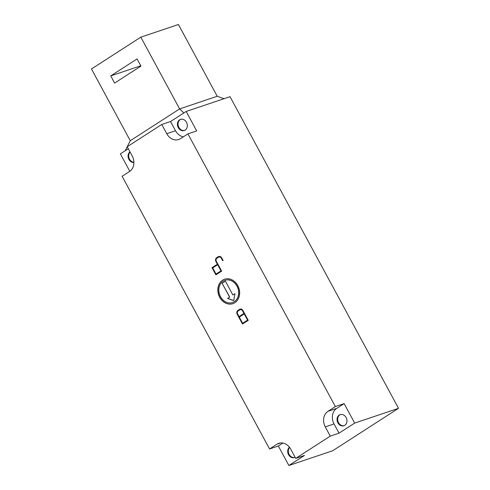 <?xml version="1.0" encoding="UTF-8"?>
<svg xmlns="http://www.w3.org/2000/svg" width="490" height="490" viewBox="0 0 490 490"><rect width="100%" height="100%" fill="white"/><g stroke="black" fill="none" stroke-linecap="round" stroke-linejoin="round"><path stroke-width="0.73" d="M289.621 447.425A5.868 4.845 -108.6 0 0 289.167 454.438A5.868 4.845 -108.6 0 0 294.833 457.44M295.133 457.299A5.868 4.845 71.4 0 1 294.527 457.556A5.868 4.845 71.4 0 1 288.543 454.647A5.868 4.845 71.4 0 1 289.443 447.199M180.822 119.303A5.868 4.845 -108.6 0 0 178.887 127.394A5.868 4.845 -108.6 0 0 184.552 130.395M186.488 122.304A5.868 4.845 71.4 0 1 184.246 130.518A5.868 4.845 71.4 0 1 178.262 127.608A5.868 4.845 71.4 0 1 180.504 119.395A5.868 4.845 71.4 0 1 186.488 122.304M130.101 152.072A5.868 4.845 -108.6 0 0 129.538 159.201A5.868 4.845 -108.6 0 0 133.899 162.306M133.899 162.521A5.868 4.845 71.4 0 1 128.907 159.415A5.868 4.845 71.4 0 1 129.972 151.833M340.452 414.54A5.868 4.845 -108.6 0 0 338.523 422.631A5.868 4.845 -108.6 0 0 344.188 425.632M346.118 417.541A5.868 4.845 71.4 0 1 343.876 425.749A5.868 4.845 71.4 0 1 337.892 422.846A5.868 4.845 71.4 0 1 340.134 414.632A5.868 4.845 71.4 0 1 346.118 417.541M224.69 279.178A12.905 10.664 -108.6 0 0 219.82 297.222A12.905 10.664 -108.6 0 0 232.922 303.641M237.791 285.596A12.905 10.664 71.4 0 1 232.86 303.659A12.905 10.664 71.4 0 1 219.692 297.265A12.905 10.664 71.4 0 1 224.622 279.202A12.905 10.664 71.4 0 1 237.791 285.596M232.548 302.526A11.729 9.69 -108.6 0 0 232.609 302.508A11.729 9.69 -108.6 0 0 237.093 286.087A11.729 9.69 -108.6 0 0 225.124 280.268A11.729 9.69 -108.6 0 0 225.063 280.292M220.518 296.732A11.729 9.69 -108.6 0 0 232.487 302.55A11.729 9.69 -108.6 0 0 236.97 286.129A11.729 9.69 -108.6 0 0 224.996 280.311A11.729 9.69 -108.6 0 0 220.518 296.732M216.023 274.057L221.082 270.835L217.627 264.723L212.697 267.908L216.023 274.057L221.082 270.835M220.953 270.878L217.627 264.723M217.352 264.214L215.968 261.648A2.934 2.425 71.4 0 1 216.635 257.758L218.283 256.699A2.934 2.425 71.4 0 1 218.73 256.484A2.934 2.425 71.4 0 1 221.725 257.936L223.109 260.502L222.699 260.766L221.315 258.206A2.346 1.936 -108.6 0 0 218.92 257.042A2.346 1.936 -108.6 0 0 218.558 257.213L216.917 258.273A2.346 1.936 -108.6 0 0 216.378 261.384L221.645 271.123L215.888 274.835L212.005 267.656L217.48 264.171L212.133 267.614L215.998 274.761M218.981 257.017A2.346 1.936 71.4 0 1 219.042 256.999A2.346 1.936 71.4 0 1 221.437 258.163L222.809 260.698M218.797 256.466A2.934 2.425 -108.6 0 0 218.405 256.656L216.764 257.722A2.934 2.425 -108.6 0 0 216.09 261.605L217.48 264.171M242.624 323.259L247.689 320.037L244.234 313.931L239.298 317.11L242.624 323.259L247.689 320.037M247.56 320.08L244.234 313.931M243.959 313.416L239.022 316.601L243.959 313.416L242.575 310.856A2.346 1.936 -108.6 0 0 240.18 309.692A2.346 1.936 -108.6 0 0 239.818 309.864L238.177 310.923A2.346 1.936 -108.6 0 0 237.638 314.035L239.022 316.601M248.252 320.331L242.489 324.037L237.227 314.298A2.934 2.425 71.4 0 1 237.895 310.415L239.543 309.355A2.934 2.425 71.4 0 1 239.99 309.135A2.934 2.425 71.4 0 1 242.985 310.593L248.252 320.331M240.241 309.674A2.346 1.936 71.4 0 1 240.302 309.649A2.346 1.936 71.4 0 1 242.697 310.813L244.081 313.373M240.057 309.117A2.934 2.425 -108.6 0 0 239.665 309.312L238.024 310.372A2.934 2.425 -108.6 0 0 237.35 314.262L242.599 323.97M222.111 283.263L225.4 281.144L232.879 294.986L234.937 293.657L233.73 300.658L227.538 298.428L229.59 297.105L222.111 283.263L229.718 297.062L227.66 298.386L233.742 300.572M234.931 293.7L232.879 294.986M225.412 281.174L222.233 283.22M330.266 436.118L325.28 426.894A11.729 9.69 71.4 0 1 327.963 411.337L335.362 406.571L344.133 403.613L336.734 408.384A11.729 9.69 -108.6 0 0 334.051 423.936L339.037 433.166L330.266 436.118L295.721 458.383L304.492 455.43L288.861 465.5L278.332 446.023L269.561 448.975L122.12 176.29L129.525 171.525A11.729 9.69 71.4 0 0 132.208 155.967L127.216 146.743L161.767 124.478L170.538 121.526L175.524 130.75A11.729 9.69 -108.6 0 0 183.327 136.845M170.538 121.526L186.163 111.457L196.698 130.934L187.921 133.886L335.362 406.571M187.921 133.886L180.522 138.658A11.729 9.69 71.4 0 1 178.721 139.521A11.729 9.69 71.4 0 1 166.753 133.703L161.767 124.478M269.561 448.975L276.96 444.203A11.729 9.69 71.4 0 1 278.761 443.34A11.729 9.69 71.4 0 1 290.729 449.159L295.721 458.383M129.807 171.329L120.362 153.86L128.3 148.746M186.163 111.457L230.024 96.689L398.529 408.323L332.722 450.733L288.861 465.5M125.195 150.749L127.222 146.749M127.229 146.737L130.273 140.722L179.628 108.915L140.826 37.16L91.471 68.961L130.273 140.722M183.885 112.927L179.628 108.915L217.217 96.261L224.028 98.704M114.629 83.067L110.752 75.895L137.071 58.929L140.949 66.107L114.629 83.067M140.826 37.16L178.421 24.5L217.217 96.261M110.752 75.895L140.777 65.783M344.133 403.613L354.668 423.091L339.037 433.166M282.926 443.058L278.332 446.023M398.529 408.323L354.668 423.091M327.963 411.337L336.734 408.384M325.28 426.894L334.051 423.936M166.753 133.703L175.524 130.75M276.96 444.203L280.721 442.942"/></g></svg>
